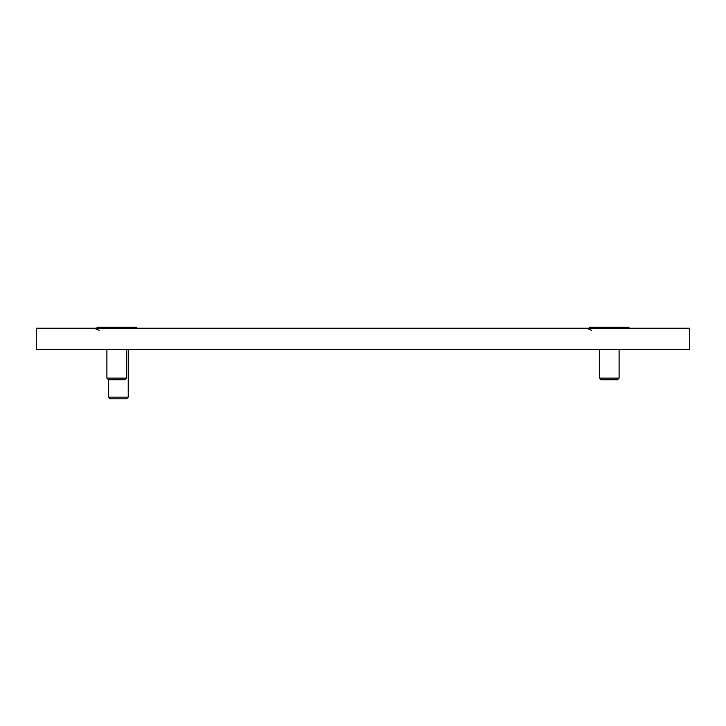 <?xml version="1.0" encoding="UTF-8"?>
<svg xmlns="http://www.w3.org/2000/svg" width="726" height="726" viewBox="0 0 726 726"><rect width="100%" height="100%" fill="white"/><g stroke="black" fill="none" stroke-linecap="round" stroke-linejoin="round"><path stroke-width="1.09" d="M128.239 397.149L126.596 398.792L110.18 398.792L108.537 397.149L128.239 397.149L128.239 349.542M599.404 349.542L599.404 378.101L619.106 378.101L619.106 349.542M619.106 378.101L617.463 379.743L601.046 379.743L599.404 378.101M628.961 328.197L628.961 327.208L589.557 327.208L589.557 328.197M106.894 349.542L106.894 378.101L126.596 378.101L126.596 349.542M126.596 378.101L124.954 379.743L108.537 379.743L106.894 378.101M36.3 328.197L689.7 328.197L689.7 349.542L36.3 349.542L36.3 328.197M136.443 328.197L136.443 327.208L97.039 327.208L97.039 328.197M108.537 397.149L108.537 379.743M591.717 330.357L586.499 328.197M99.208 330.357L93.981 328.197"/></g></svg>
